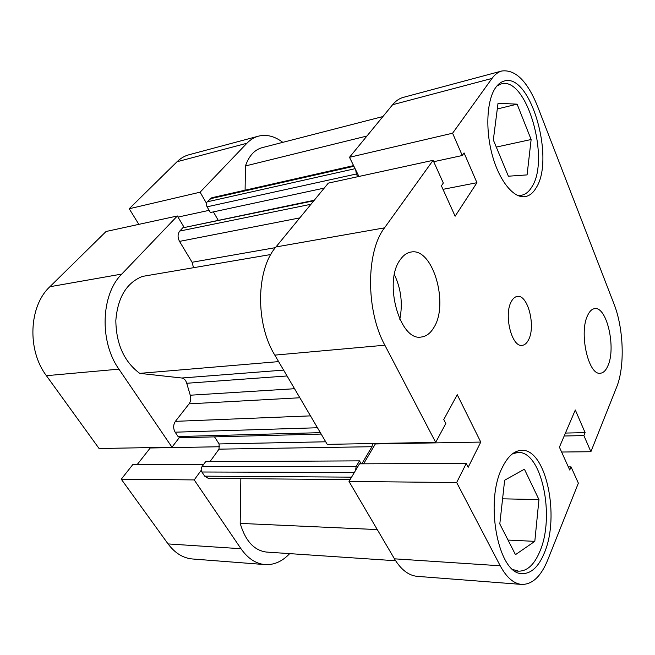 <?xml version="1.0" encoding="UTF-8"?>
<svg xmlns="http://www.w3.org/2000/svg" width="655" height="655" viewBox="0 0 655 655"><rect width="100%" height="100%" fill="white"/><g stroke="black" fill="none" stroke-linecap="round" stroke-linejoin="round"><path stroke-width="0.98" d="M246.902 143.257L200.102 192.193L129.207 208.749L177.038 161.736C180.592 158.281 184.563 155.956 188.935 154.776L258.529 136.142C254.246 137.296 250.366 139.671 246.902 143.257L177.038 161.736M49.87 286.734L121.781 274.077C100.927 294.447 99.249 341.656 118.923 369.15L171.97 447.193L99.077 448.519L46.399 375.683C26.929 350.098 28.886 306.049 49.87 286.734L106.069 231.493L177.349 215.978L184.022 227.187M200.102 192.193L206.481 203.255M121.781 274.077L177.349 215.978M171.97 447.193L179.323 437.614M201.241 470.257L194.216 479.918L240.983 548.718C247.836 558.478 255.868 563.767 265.087 564.594C274.109 565.085 282.305 561.425 289.674 553.631M282.796 142.348C274.732 136.24 266.642 134.169 258.529 136.142M129.207 208.749L138.852 224.362M265.087 564.594L192.439 558.977C183.072 558.142 174.951 553.123 168.073 543.92L121.265 479.198L194.216 479.918M203.705 464.338L132.809 464.575L121.265 479.198M149.946 447.594L150.216 447.987L137.198 464.559M219.81 446.743L150.216 447.987M209.109 210.345L178.004 217.083M395.628 560.745L266.56 552.075C254.206 550.552 245.412 540.997 240.189 523.394L377.272 529.576M240.189 523.394L240.844 478.666M350.114 479.599L208.339 478.387L204.696 476.16L351.579 477.143M354.347 472.484L201.896 472.001L204.696 476.16M201.896 472.001C200.921 470.208 200.954 468.431 202.002 466.671L205.621 461.709L359.505 460.866L361.2 463.822M209.936 461.685L219.024 449.15L219.122 443.943L325.707 441.789M214.512 436.869L219.122 443.943M321.171 434.068L180.15 437.769L178.078 436.549L175.147 432.185C173.092 428.444 173.174 424.825 175.401 421.345L189.074 403.857C190.793 401.384 191.186 398.51 190.245 395.219L186.724 383.273C185.815 380.187 184.178 378.426 181.812 378.009L139.728 373.366C124.172 361.716 116.205 344.137 115.829 320.614C117.654 297.55 126.513 282.821 142.389 276.426L270.802 254.517M193.52 267.707L192.087 262.262L275.411 247.639M299.793 217.894L179.519 241.392L192.087 262.262M179.519 241.392C177.521 237.413 177.603 233.966 179.757 231.059L310.978 204.262M313.835 200.774L182.786 227.834L179.757 231.059M182.786 227.834L314.261 200.258M218.148 220.137L213.399 211.884M324.225 188.108L210.378 212.531L207.078 206.816C206.128 204.868 206.161 203.206 207.176 201.838L211.802 197.745L353.585 165.617M245.093 190.204L245.453 165.952C248.974 155.89 254.492 149.807 262.008 147.703L382.913 116.549M355.722 169.972L356.353 173.993L207.078 206.816M357.695 176.727L356.353 173.993M372.654 443.533L371.966 446.718L219.024 449.15M361.83 463.822L371.966 446.718M202.002 466.671L356.164 466.466L359.505 460.866M356.164 466.466L355.509 470.519M245.453 165.952L366.939 136.027M139.728 373.366L278.621 361.617M512.595 453.718L518.056 452.482C541.521 450.755 555.399 516.189 539.818 551.51C534.283 564.684 527.201 571.234 518.58 571.16L513.012 569.563M496.875 86.01L501.1 83.963C526.579 75.8 550.429 159.124 531.909 186.822C529.076 191.637 525.613 194.445 521.536 195.247L516.983 195.165M400.197 259.781C383.167 281.937 399.902 341.582 421.239 337.03C426.143 336.465 430.278 333.42 433.643 327.885C449.355 304.411 432.865 247.262 411.012 252.052C406.902 252.724 403.3 255.303 400.197 259.781M587.65 315.382C578.774 332.609 588.395 375.692 600.324 373.235C603.402 372.957 605.941 370.435 607.955 365.686C616.232 347.78 606.808 306.294 594.715 308.644C591.948 308.972 589.598 311.215 587.65 315.382M511.424 301.374C503.507 314.408 511.702 347.51 522.141 345.365C524.655 345.095 526.759 343.294 528.47 339.953C536.003 326.517 527.905 294.291 517.344 296.437C515.043 296.731 513.07 298.377 511.424 301.374M502.262 467.588C484.258 501.992 498.488 575.024 522.322 573.592C531.246 573.665 538.566 566.845 544.264 553.115C560.295 516.402 545.942 448.552 521.707 450.345C514.257 450.591 507.772 456.339 502.262 467.588M495.688 87.549C486.722 99.986 485.175 129.886 492.462 155.784C499.683 181.746 514.085 198.809 525.408 196.574C529.641 195.747 533.227 192.824 536.15 187.805C555.211 159.034 530.566 72.59 504.252 81.023C501.05 81.867 498.193 84.045 495.688 87.549M561.613 452.032L590.892 451.721L616.625 387.171C625.034 366.735 623.732 328.499 613.997 303.953L537.428 106.004C527.201 80.966 515.338 69.299 501.82 70.994C498.168 71.976 494.893 74.457 492.003 78.428L392.615 104.718C395.792 100.886 399.362 98.438 403.333 97.366L501.82 70.994M521.683 584.424L417.309 576.359C408.687 575.573 401.065 569.727 394.449 558.821L349.009 481.458L456.674 482.53L500.215 565.781C506.528 577.464 513.684 583.679 521.683 584.424C532.318 584.547 540.989 576.433 547.686 560.082L578.357 483.153L571.037 466.884L569.744 470.036L559.411 447.16L575.311 409.997L585.103 432.627L583.883 435.591L590.892 451.721M384.518 227.85L433.094 160.319L328.311 183.122L275.968 246.951L384.518 227.85C365.924 251.733 365.801 310.552 384.862 345.21L435.681 442.379L327.222 444.36L274.805 355.116C255.237 323.447 256.097 269.442 275.968 246.951M349.009 481.458L359.489 463.83L466.245 463.478L468.186 467.277L480.762 442.076L457.247 394.703L443.779 419.544L445.826 423.539L435.681 442.379M363.599 463.814L375.331 443.959L375.061 443.484M358.915 176.465L349.492 157.298L392.615 104.718M433.094 160.319L443.312 183.032L441.396 185.815L455.127 216.215L476.946 182.696L464.067 152.918L462.274 155.513L452.597 133.211L492.003 78.428M456.674 482.53L466.245 463.478M349.492 157.298L452.597 133.211M433.716 161.703L462.274 155.513M442.993 189.344L476.946 182.696M375.331 443.959L480.762 442.076M568.327 466.892L571.037 466.884M565.437 433.07L585.103 432.627M564.184 436.001L583.883 435.591M399.804 319.272C402.915 303.797 401.114 288.912 394.4 274.609M508.386 176.211L493.33 139.949L498.021 103.269L517.114 104.161L531.131 139.515L527.078 174.901L508.386 176.211M531.131 139.515L496.293 147.08M517.114 104.161L497.292 108.976M515.469 554.662L499.806 523.934L504.645 480.23L524.418 469.209L538.95 499.577L534.808 541.358L515.469 554.662M534.808 541.358L508.026 540.064M538.95 499.577L502.582 498.823M118.923 369.15L46.399 375.683M168.073 543.92L240.983 548.718M287.054 375.97L186.724 383.273M190.245 395.219L294.537 388.718M181.812 378.009L283.607 370.108M207.176 201.838L355.092 168.687M353.905 166.28L210.009 198.809M299.851 397.765L189.074 403.857M175.401 421.345L310.486 415.876M178.078 436.549L320.344 432.66M317.462 427.756L175.147 432.185M394.449 558.821L500.215 565.781M384.862 345.21L274.805 355.116M518.056 452.482L514.38 452.523M501.1 83.963L498.021 84.765M521.536 195.247L518.457 195.804M518.58 571.16L514.838 570.906"/></g></svg>

